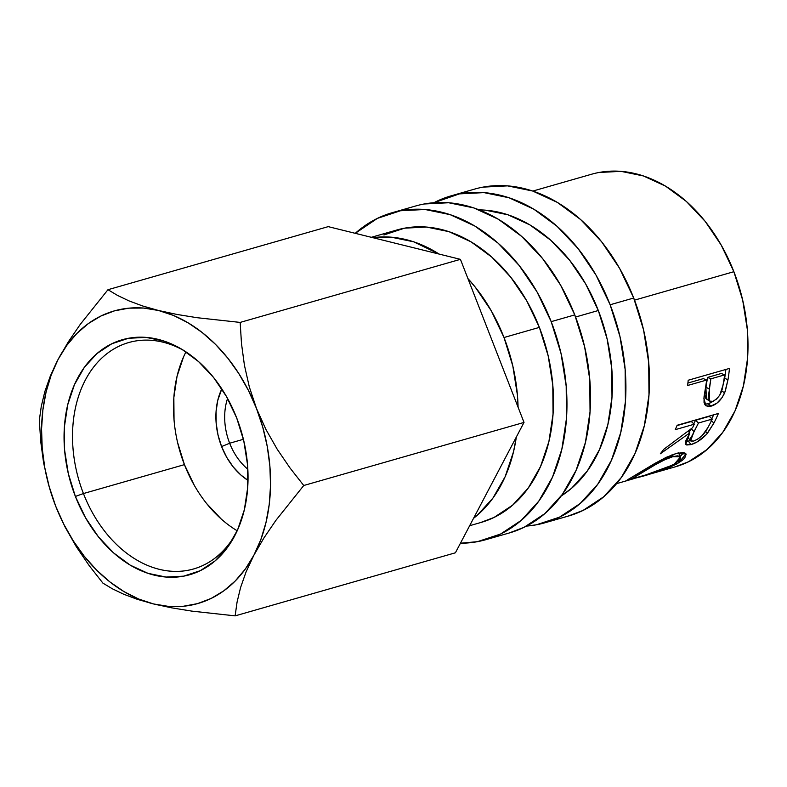<?xml version="1.0" encoding="UTF-8"?>
<svg xmlns="http://www.w3.org/2000/svg" width="787" height="787" viewBox="0 0 787 787"><rect width="100%" height="100%" fill="white"/><g stroke="black" fill="none" stroke-linecap="round" stroke-linejoin="round"><path stroke-width="1.18" d="M184.158 350.707A117.765 85.803 -106 0 0 91.459 370.047A117.765 85.803 -106 0 0 83.442 493.547L75.385 496.44A122.241 89.059 74 0 1 84.396 367.283A122.241 89.059 74 0 1 182.072 349.418A122.241 89.059 74 0 1 236.71 417.995L243.783 440.887L247.492 464.409L247.689 487.645L244.364 509.72L237.644 529.769L227.787 547.034L215.166 560.846L200.282 570.683L183.696 576.153L166.047 577.058L148.015 573.349L130.288 565.184L113.554 552.868L98.454 536.882L85.567 517.826L75.385 496.44L68.302 473.558L64.593 450.036L64.406 426.8L67.731 404.725L74.45 384.676L84.307 367.411L96.919 353.589L111.813 343.762L128.399 338.292L146.048 337.387L164.08 341.096L181.807 349.261L198.54 361.577L213.641 377.563L226.528 396.618L236.71 417.995A122.241 89.059 74 0 1 235.185 534.914A122.241 89.059 74 0 1 154.508 575.208A122.241 89.059 74 0 1 75.385 496.44L83.442 493.547A117.765 85.803 74 0 1 128.734 342.542A117.765 85.803 74 0 1 184.158 350.707M227.561 398.458A53.703 39.124 -106 0 0 229.656 443.229L221.59 446.563A61.455 44.77 74 0 1 221.806 388.886L217.743 400.455L216.071 411.552L216.169 423.229L218.029 435.054L221.59 446.563L229.656 443.229A53.703 39.124 74 0 1 227.561 398.458M185.968 351.868A117.765 85.803 -106 0 0 184.433 464.635L83.442 493.547L184.433 464.635L194.241 485.225M544.722 522.834L568.303 516.085A170.061 123.903 -106 0 0 633.702 298.017L610.132 304.766A170.061 123.903 74 0 1 544.722 522.834A170.061 123.903 74 0 1 526.523 526.08M485.786 539.705L509.356 532.956A170.061 123.903 -106 0 0 574.766 314.898L551.185 321.647A170.061 123.903 74 0 1 485.786 539.705A170.061 123.903 74 0 1 460.434 543.227L477.434 541.672L500.512 534.068L521.22 520.384L538.77 501.162L552.484 477.148L561.839 449.249L566.463 418.536L566.197 386.21L561.033 353.491L551.185 321.647L574.766 314.898L560.6 285.15L542.666 258.648L521.663 236.395L498.378 219.258L473.715 207.896L448.629 202.751L424.075 204M469.652 525.706L480.857 522.499A152.166 110.859 -106 0 0 539.37 327.392L504.005 337.515A152.166 110.859 74 0 1 518.072 407.194L517.443 395.281L512.819 366.004L504.005 337.515L539.37 327.392A152.166 110.859 -106 0 0 397.081 229.932L371.336 237.3M516.321 437.051A152.166 110.859 74 0 1 473.548 518.308L477.197 515.337L492.898 498.141L505.165 476.647L513.537 451.679L516.321 437.041M598.317 310.511L575.582 317.023L598.317 310.511A152.166 110.859 -106 0 0 479.283 209.903L485.461 210.168L507.91 214.782L529.976 224.944L550.802 240.281L569.601 260.182L585.646 283.9L598.317 310.511A152.166 110.859 -106 0 1 561.19 495.987L571.51 488.333L587.21 471.138L599.478 449.643L607.839 424.685L611.991 397.209L611.745 368.277L607.131 339.01L598.317 310.511M628.144 479.431L655.197 463.218L666.205 457.345L675.817 453.607L682.86 452.555L685.024 453.086L686.136 454.237L684.739 458.034L682.24 460.385L676.446 464.114L668.812 467.704L647.199 474.876L675.364 466.809A152.166 110.859 -106 0 0 733.878 271.702L634.519 300.142L733.878 271.702A152.166 110.859 -106 0 0 591.588 174.232L532.799 191.074M721.915 389.713L724.66 378.232A147.69 107.603 -106 0 0 725.88 369.447A147.69 107.603 74 0 1 724.66 378.232L727.965 379.836A152.166 110.859 -106 0 0 729.46 368.424A152.166 110.859 74 0 1 727.965 379.836L725.28 391.267L722.161 397.504L716.888 403.2L710.336 406.348L707.887 406.525L705.359 405.305L704.04 402.432L704.06 396.658L706.067 384.194A152.166 110.859 -106 0 0 706.647 380.042L687.602 385.492A152.166 110.859 -106 0 0 688.202 380.239L729.46 368.424L688.202 380.239A152.166 110.859 -106 0 1 687.602 385.492L706.647 380.042L703.322 378.626L687.897 383.043L703.322 378.626L706.647 380.042A152.166 110.859 -106 0 1 706.067 384.194L703.883 398.36L705.978 405.826L711.271 406.112C716.79 404.439 721.266 400.003 724.689 392.811L727.965 379.836L724.66 378.232L722.102 389.162M718.413 413.45A152.166 110.859 74 0 1 713.888 423.101L706.559 434.355L697.134 441.94L690.966 444.606L686.746 444.989L685.388 442.747L685.861 440.73L689.835 432.85L660.342 453.765A152.166 110.859 -106 0 0 663.716 449.357L692.57 427.705A152.166 110.859 -106 0 0 694.252 424.223L675.207 429.672A152.166 110.859 -106 0 0 677.154 425.265L718.413 413.45L677.154 425.265A152.166 110.859 -106 0 1 675.207 429.672L694.252 424.223L691.291 421.507L677.017 425.59L691.291 421.507L694.252 424.223A152.166 110.859 -106 0 1 692.57 427.705L663.716 449.357A152.166 110.859 -106 0 1 660.342 453.765L689.835 432.85L685.762 444.36L690.966 444.606C696.731 442.894 702.211 439.156 707.385 433.391L713.888 423.101L710.995 420.238L713.888 423.101A152.166 110.859 -106 0 0 718.413 413.45M647.199 474.876L641.602 476.45L678.64 462.854L685.989 453.912L675.817 453.607L639.221 472.869M637.244 474.079L625.813 480.896L633.535 478.742L626.964 480.66M627.859 480.404L625.822 480.877M243.409 439.294L229.656 443.229L243.409 439.294M247.826 469.229A53.703 39.124 74 0 1 229.656 443.229A53.703 39.124 -106 0 0 247.826 469.229M372.91 237.694A152.166 110.859 74 0 1 439.107 254.073L413.598 241.786L391.149 237.172L372.91 237.694M467.921 278.559A152.166 110.859 74 0 1 504.005 337.515L491.334 310.904L475.289 287.186L467.911 278.549M153.534 603.944L171.743 607.859L191.782 611.115L235.126 615.867L455.398 552.799L235.126 615.867L237.064 602.124L240.576 587.555L246.065 571.923L253.935 555.12L263.93 537.934L275.863 520.414L303.743 485.5L524.014 422.432L455.398 552.799L524.014 422.432L303.743 485.5L289.931 467.862L277.172 449.17L265.898 429.387L256.454 408.394L249.322 386.929L244.423 365.227L241.491 343.565L240.163 322.414L460.425 259.346L524.014 422.432L460.425 259.346L240.163 322.414L197.075 317.702L177.075 314.466L158.561 310.501L142.565 305.946L128.93 300.86L117.489 295.4L107.967 289.705L328.228 226.636L460.425 259.346L328.228 226.636L107.967 289.705L80.244 324.392L68.321 341.863L58.159 359.325L50.388 375.871L44.849 391.562L41.288 406.299L39.35 420.061L40.688 441.281L43.6 462.786L48.469 484.408L55.641 506.041L65.006 526.877L76.319 546.739L89.157 565.568L102.93 583.147L112.443 588.833L123.746 594.244L137.312 599.32L153.534 603.944L171.743 607.859L191.782 611.115L235.126 615.867L237.064 602.124L240.576 587.555L246.065 571.923L253.935 555.12L263.93 537.934L275.863 520.414L303.743 485.5L289.931 467.862L277.172 449.17L265.898 429.387L256.454 408.394L249.322 386.929L244.423 365.227L241.491 343.565L240.163 322.414L197.075 317.702L177.075 314.466L158.561 310.501L142.565 305.946L128.93 300.86L117.489 295.4L107.967 289.705L80.244 324.392L68.321 341.863L58.159 359.325L50.388 375.871L44.849 391.562L41.288 406.299L39.35 420.061L40.688 441.281L43.6 462.786L48.469 484.408L55.641 506.041A152.166 110.859 74 0 1 58.159 359.325A152.166 110.859 74 0 1 158.561 310.501A152.166 110.859 74 0 1 256.454 408.394A152.166 110.859 74 0 1 253.935 555.12A152.166 110.859 74 0 1 153.534 603.944A152.166 110.859 74 0 1 55.641 506.041L65.006 526.877L76.319 546.739L89.157 565.568L102.93 583.147L112.443 588.833L123.746 594.244L137.312 599.32L153.534 603.944L168.497 606.393L183.243 606.275L197.537 603.619L211.113 598.454L223.744 590.87L235.224 581.003L245.347 569.021L253.935 555.12L260.851 539.548L265.976 522.568L269.223 504.467L270.531 485.559L269.882 466.16L267.285 446.613L262.779 427.252L256.454 408.394L248.407 390.382L238.776 373.51L227.738 358.065L215.471 344.322L202.18 332.507L188.103 322.827L173.484 315.449L158.561 310.501L143.598 308.051L128.842 308.16L114.558 310.826L100.982 315.99L88.351 323.565L76.87 333.442L66.747 345.424L58.159 359.325L51.234 374.897L46.108 391.877L42.872 409.978L41.563 428.885L42.213 448.285L44.81 467.832L49.315 487.192L55.641 506.041L63.688 524.063L73.309 540.935L84.357 556.379L96.624 570.122L109.914 581.937L123.982 591.608L138.61 598.996L153.534 603.944M599.055 172.481L621.032 171.35L643.471 175.963L665.536 186.135L686.372 201.462L705.172 221.363L721.207 245.082L733.878 271.702L742.692 300.191L747.316 329.458L747.552 358.39L743.41 385.866L735.048 410.824L722.771 432.319L707.07 449.515L688.536 461.753L674.912 466.937M680.332 456.401L677.332 455.821L672.777 456.706L671.714 454.984L672.777 456.706L664.907 459.706L655.856 464.399L631.459 479.037L656.545 471.846L674.233 464.173C662.536 469.996 650.623 474.394 638.483 477.355L631.43 479.106L639.319 474.168L638.837 473.095L639.319 474.168C647.947 468.973 663.657 459.106 672.777 456.706L680.657 456.785L674.233 464.173L679.319 460.287L680.519 458.605L680.332 456.401L683.687 452.663L680.401 456.342M678.03 461.507L678.64 462.854L678.03 461.507M678.128 452.643L678.66 453.41M680.657 456.775L678.443 452.958M705.605 431.315L707.385 433.391L705.605 431.315M690.396 440.553L688.428 441.202L690.966 444.606L688.428 441.202L685.556 441.743L690.396 440.553M688.261 431.197L689.835 432.85L688.261 431.197M713.661 414.818A147.69 107.603 74 0 1 711.802 418.674A147.69 107.603 -106 0 0 713.661 414.818M689.097 432.476L691.193 428.649L694.026 431.62L691.193 428.649M688.271 437.788L690.573 440.769L694.026 431.62L698.482 423.012L695.521 420.297L709.274 416.362L695.521 420.297L693.8 423.809L695.521 420.297L698.482 423.012L712.235 419.068L709.274 416.362L712.235 419.068L698.482 423.012L690.376 439.008L690.907 441.064L693.701 441.045L690.573 440.759M691.084 437.739L690.209 437.946M691.006 428.984L689.225 432.211M707.729 427.862A152.166 110.859 -106 0 0 712.235 419.068A152.166 110.859 -106 0 1 707.729 427.862C704.68 434.001 699.997 438.398 693.701 441.045L697.843 439.067L702.083 435.693L707.729 427.862M721.472 390.834L724.689 392.811L721.472 390.834M704.631 404.252L709.028 403.554L713.74 400.967L708.133 403.839L711.271 406.112L708.133 403.839L704.64 404.252M706.431 398.989L705.427 397.917L704.847 394.248L707.552 377.416L721.305 373.481L707.552 377.416L705.909 387.214L706.401 398.97L709.648 401.104L709.195 388.926L705.909 387.214L709.195 388.926L710.877 378.832L707.552 377.416L710.877 378.832L724.63 374.897L721.305 373.481L724.63 374.897L710.877 378.832L708.123 398.281L709.618 401.085L712.727 401.34L709.648 401.104M722.948 385.404A152.166 110.859 -106 0 0 724.63 374.897A152.166 110.859 -106 0 1 722.948 385.404C721.974 393.067 718.561 398.379 712.727 401.34L716.465 399.147L719.79 395.104L722.948 385.404M508.845 533.104L524.083 527.31L544.801 513.636L562.351 494.413L576.064 470.39L585.41 442.491L590.043 411.788L589.768 379.452L584.613 346.742L574.766 314.898A170.061 123.903 -106 0 0 415.733 205.968L392.152 212.716A170.061 123.903 74 0 1 551.185 321.647L537.019 291.898L519.095 265.396L498.082 243.144L474.797 226.017L450.144 214.654L425.059 209.499L400.504 210.749L377.426 218.363L355.252 233.326A170.061 123.903 74 0 1 392.152 212.716M480.395 522.627L494.029 517.443L512.563 505.205L528.264 488.009L540.531 466.524L548.903 441.556L553.045 414.08L552.799 385.158L548.185 355.881L539.37 327.392L526.7 300.772L510.655 277.063L491.855 257.152L471.029 241.825L448.964 231.653L426.515 227.05L404.548 228.171L383.899 234.979M567.791 516.223L583.029 510.438L603.737 496.754L621.287 477.542L635.001 453.519L644.356 425.619L648.98 394.917L648.714 362.581L643.559 329.861L633.702 298.017L619.546 268.269L601.612 241.766L580.599 219.524L557.324 202.387L532.661 191.025L507.576 185.87L483.021 187.129M633.702 298.017A170.061 123.903 -106 0 0 474.669 189.087L451.099 195.845A170.061 123.903 74 0 1 610.132 304.766L633.702 298.017M526.523 526.09L536.38 524.801L559.449 517.187L580.167 503.513L597.717 484.29L611.43 460.267L620.776 432.368L625.409 401.665L625.134 369.329L619.979 336.61L610.132 304.766L595.966 275.027L578.032 248.515L557.029 226.272L533.743 209.135L509.081 197.773L483.995 192.618L459.441 193.877L433.932 202.712A170.061 123.903 74 0 1 451.099 195.845M206.656 503.582L221.206 518.987M183.538 356.954L177.055 376.275L173.848 397.533L174.035 419.924M177.616 442.579L184.433 464.635A117.765 85.803 -106 0 0 237.192 530.772M248.013 480.395L240.783 474.935L233.188 466.888L226.705 457.316L221.59 446.563A61.455 44.77 74 0 0 248.013 480.395M236.277 532.71A117.765 85.803 74 0 1 193.563 568.981A117.765 85.803 74 0 1 83.442 493.547A117.765 85.803 -106 0 0 236.277 532.72M616.575 483.641L626.708 480.739M630.987 477.788L631.43 479.106"/></g></svg>
